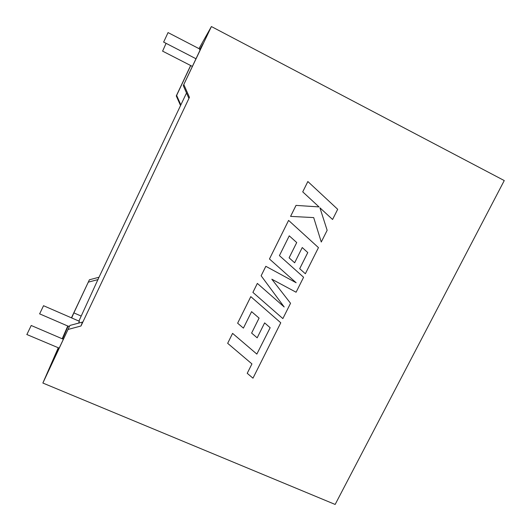 <?xml version="1.0" encoding="UTF-8"?>
<svg xmlns="http://www.w3.org/2000/svg" width="531" height="531" viewBox="0 0 531 531"><rect width="100%" height="100%" fill="white"/><g stroke="black" fill="none" stroke-linecap="round" stroke-linejoin="round"><path stroke-width="0.8" d="M39.639 313.861L43.535 305.71L79.384 321.295L78.634 323.107M68.074 326.153L69.408 326.505M63.375 339.269L31.216 325.49L26.875 334.537M59.187 348.137L26.789 334.497M166.084 43.336L162.605 51.142M163.654 42.082L168.048 32.583L199.855 49.078L199.623 49.655L203.28 43.336L183.288 85.624L211.404 26.55L198.986 48.62M186.52 92.978L98.998 277.255L78.907 321.089M80.904 315.952L73.869 312.885L71.672 317.943M68.187 325.974L62.558 338.917M58.649 347.911L51.388 364.631L69.913 325.437L82.431 322.091L80.984 325.994L189.441 97.332L183.899 84.721M183.288 85.624L188.717 97.976L189.441 97.332M98.998 277.255L89.407 279.777L73.869 312.885M89.407 279.777L71.426 317.837M69.913 325.437L42.865 383.037L58.218 347.878M62.193 338.765L67.762 326.014M190.636 65.519L176.272 95.919L176.631 95.401L180.852 104.939M190.722 65.565L176.631 95.401M200.16 49.934L199.623 49.655M80.984 325.994L68.22 329.412M42.865 383.037L335.154 504.45L504.258 180.567L211.404 26.55M180.434 105.311L176.272 95.919M88.411 282.114L98.149 279.545M270.153 327.72L256.845 354.084L232.585 333.375L227.666 343.318L251.94 363.914L247.22 373.313L252.975 378.178L280.766 322.782L250.791 296.637L237.636 323.2L243.404 328.118L251.594 311.644L259.082 318.109L251.621 333.076L257.17 337.822L264.624 322.894L270.166 327.727L256.845 354.084M256.851 354.097L232.585 333.375M232.585 333.388L227.666 343.318M251.94 363.914L247.227 373.326M280.766 322.782L250.791 296.637M250.798 296.65L237.636 323.2M259.068 318.102L251.614 333.063M282.864 318.587L290.543 303.287L271.832 279.213L296.086 292.229L303.593 277.262L279.419 255.623L289.256 235.824L296.716 242.548L289.103 257.827L294.645 262.785L302.252 247.539L307.768 252.564L299.69 268.699L305.358 273.75L318.461 247.619L288.592 220.398L269.456 258.982L296.139 282.744L265.825 266.31L261.133 275.775L284.185 306.971L257.349 283.408L252.895 292.389L282.864 318.587M303.593 277.262L279.419 255.623M289.256 235.824L296.716 242.548M296.723 242.554L289.11 257.834M302.252 247.539L307.774 252.57L299.703 268.713M288.592 220.398L269.463 258.995M296.125 282.731L265.825 266.31M265.832 266.316L261.139 275.788M284.178 306.964L257.349 283.408M257.356 283.415L252.902 292.402M332.572 219.489L337.689 209.294L307.847 181.522L302.73 191.857L319.018 206.911L296.019 205.391L290.576 216.376L313.695 217.597L321.268 242.023L327.149 230.301L319.921 207.8L332.572 219.489L319.921 207.807M307.861 181.529L302.736 191.864L319.025 206.917L296.032 205.397L290.583 216.382M313.695 217.597L321.268 242.023M39.573 313.834L68.087 326.16M162.546 51.109L192.368 66.408M163.568 42.042L195.992 58.755"/></g></svg>
